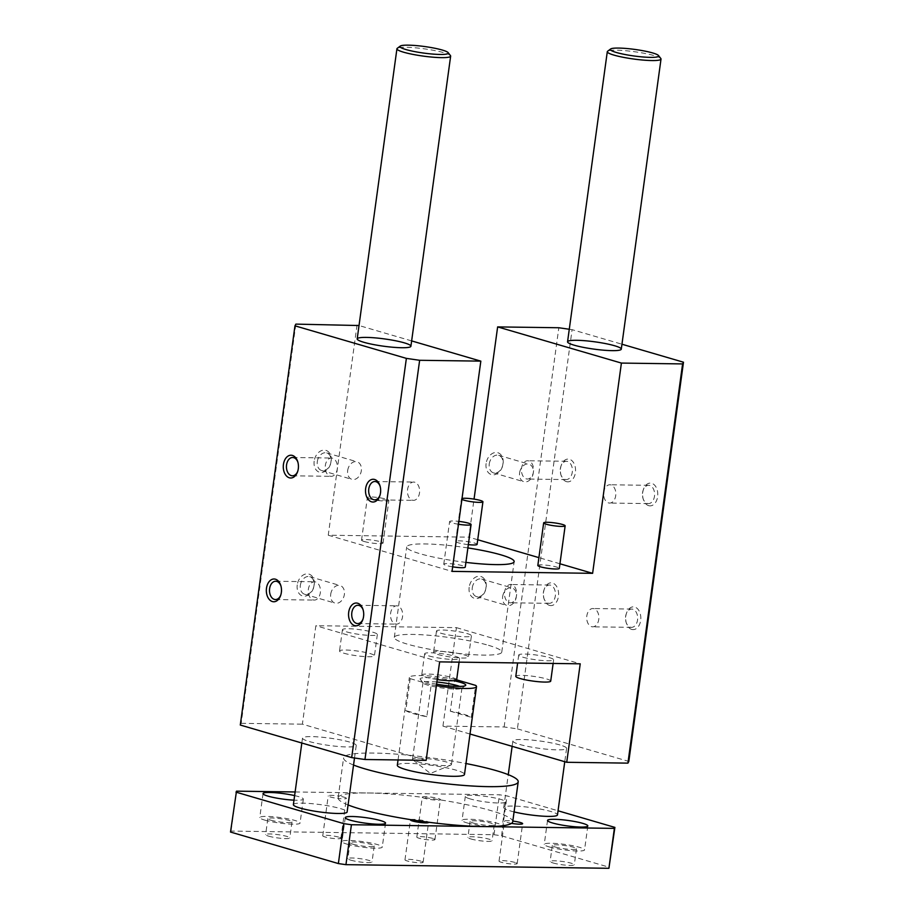 <?xml version="1.0" encoding="UTF-8"?>
<svg xmlns="http://www.w3.org/2000/svg" width="914" height="914" viewBox="0 0 914 914"><rect width="100%" height="100%" fill="white"/><g stroke="black" fill="none" stroke-linecap="round" stroke-linejoin="round"><path stroke-width="0.69" stroke-dasharray="4.57 3.43" d="M648.666 505.659A11.391 7.586 -89.2 0 0 657.452 497.707A11.391 7.586 -89.2 0 0 653.11 483.917A11.391 7.586 -89.2 0 0 643.502 489.241A11.391 7.586 -89.2 0 0 643.365 499.524A11.391 7.586 -89.2 0 0 648.666 505.659M566.452 481.632A11.391 7.586 -89.2 0 0 575.226 473.669A11.391 7.586 -89.2 0 0 570.884 459.891A11.391 7.586 -89.2 0 0 561.287 465.215A11.391 7.586 -89.2 0 0 561.139 475.497A11.391 7.586 -89.2 0 0 566.452 481.632M549.497 605.388A11.391 7.586 -89.2 0 0 558.271 597.436A11.391 7.586 -89.2 0 0 553.941 583.646A11.391 7.586 -89.2 0 0 544.333 588.97A11.391 7.586 -89.2 0 0 544.196 599.253A11.391 7.586 -89.2 0 0 549.497 605.388M631.711 629.415A11.391 7.586 -89.2 0 0 640.497 621.463A11.391 7.586 -89.2 0 0 636.155 607.673A11.391 7.586 -89.2 0 0 626.558 612.997A11.391 7.586 -89.2 0 0 626.41 623.279A11.391 7.586 -89.2 0 0 631.711 629.415M470.013 734.022L442.947 726.116L504.14 726.961L517.404 728.869L572.095 329.657L621.954 344.224M517.404 728.869L628.809 761.419M569.273 329.257L572.095 329.657M504.14 726.961L558.831 327.749M240.291 725.042L241.182 723.328L295.862 324.116M559.962 744.967A27.112 3.667 7.8 0 0 530.52 739.963A27.112 3.667 7.8 0 0 512.868 741.003A27.112 3.667 7.8 0 0 539.237 748.326A27.112 3.667 7.8 0 0 566.589 748.36A27.112 3.667 7.8 0 0 559.962 744.967M349.594 742.054A27.112 3.667 7.8 0 0 320.151 737.061A27.112 3.667 7.8 0 0 302.5 738.101A27.112 3.667 7.8 0 0 328.869 745.413A27.112 3.667 7.8 0 0 356.232 745.458A27.112 3.667 7.8 0 0 349.594 742.054M467.888 547.932A54.223 7.346 7.8 0 0 406.707 546.915A54.223 7.346 7.8 0 0 465.9 562.384M488.487 645.318A54.223 7.346 -172.2 0 1 501.763 652.116A54.223 7.346 -172.2 0 1 447.037 652.036A54.223 7.346 -172.2 0 1 394.311 637.401A54.223 7.346 -172.2 0 1 429.614 635.321A54.223 7.346 -172.2 0 1 488.487 645.318M411.643 340.911L359.019 325.533M364.206 541.499A10.842 1.474 -172.2 0 1 361.544 540.128A10.842 1.474 -172.2 0 1 372.489 540.151A10.842 1.474 -172.2 0 1 383.035 543.076A10.842 1.474 -172.2 0 1 375.974 543.499A10.842 1.474 -172.2 0 1 364.206 541.499M468.334 544.63A10.842 1.474 -172.2 0 1 458.257 542.79A10.842 1.474 -172.2 0 1 455.606 541.431A10.842 1.474 -172.2 0 1 466.551 541.454A10.842 1.474 -172.2 0 1 477.097 544.378M452.647 566.84A10.842 1.474 -172.2 0 1 446.42 565.526A10.842 1.474 -172.2 0 1 443.77 564.167A10.842 1.474 -172.2 0 1 454.715 564.178A10.842 1.474 -172.2 0 1 465.26 567.103M537.832 565.458A10.842 1.474 -172.2 0 1 548.766 565.48A10.842 1.474 -172.2 0 1 559.311 568.405M357.054 324.961L328.252 535.216L468.836 537.158L474.046 499.113M328.252 535.216L452.03 571.387M559.951 563.778L538.894 557.631M477.725 539.751L468.836 537.158M314.176 461.159A11.391 8.352 106.3 0 0 325.601 471.018A11.391 8.352 106.3 0 0 328.252 451.653A11.391 8.352 106.3 0 0 314.176 461.159M486.111 463.535A11.391 8.352 106.3 0 0 497.536 473.395A11.391 8.352 106.3 0 0 500.187 454.029A11.391 8.352 106.3 0 0 486.111 463.535M469.168 587.291A11.391 8.352 106.3 0 0 480.581 597.15A11.391 8.352 106.3 0 0 483.232 577.785A11.391 8.352 106.3 0 0 469.168 587.291M297.233 584.914A11.391 8.352 106.3 0 0 308.646 594.774A11.391 8.352 106.3 0 0 311.297 575.409A11.391 8.352 106.3 0 0 297.233 584.914M442.947 726.116L456.44 627.644L315.856 625.702L302.374 724.174L426.141 760.345M241.182 723.328L302.374 724.174M346.749 631.917A17.629 2.388 7.8 0 0 365.886 635.161A17.629 2.388 7.8 0 0 377.356 634.487A17.629 2.388 7.8 0 0 360.219 629.723A17.629 2.388 7.8 0 0 342.442 629.7A17.629 2.388 7.8 0 0 346.749 631.917M523.025 657.246A17.629 2.388 7.8 0 0 542.162 660.491A17.629 2.388 7.8 0 0 553.633 659.817A17.629 2.388 7.8 0 0 536.495 655.052A17.629 2.388 7.8 0 0 518.718 655.03A17.629 2.388 7.8 0 0 523.025 657.246M440.811 633.208A17.629 2.388 7.8 0 0 459.936 636.464A17.629 2.388 7.8 0 0 471.418 635.79A17.629 2.388 7.8 0 0 454.281 631.026A17.629 2.388 7.8 0 0 436.492 631.003A17.629 2.388 7.8 0 0 440.811 633.208M428.974 655.944A17.629 2.388 7.8 0 0 448.1 659.188A17.629 2.388 7.8 0 0 459.582 658.514A17.629 2.388 7.8 0 0 442.445 653.761A17.629 2.388 7.8 0 0 424.656 653.727A17.629 2.388 7.8 0 0 428.974 655.944M456.44 627.644L580.219 663.815M439.634 661.873L315.856 625.702M412.305 500.187A9.151 6.09 -89.2 0 0 413.414 500.358A9.151 6.09 -89.2 0 0 419.629 491.286A9.151 6.09 -89.2 0 0 413.665 482.055A9.151 6.09 -89.2 0 0 407.484 490.292A9.151 6.09 -89.2 0 0 412.305 500.187M379.95 495.342A9.151 6.09 -89.2 0 0 380.133 494.874A9.151 6.09 -89.2 0 0 380.247 486.614A9.151 6.09 -89.2 0 0 380.075 486.145M330.091 476.16A9.151 6.09 -89.2 0 0 331.188 476.331A9.151 6.09 -89.2 0 0 337.403 467.26A9.151 6.09 -89.2 0 0 331.439 458.028A9.151 6.09 -89.2 0 0 325.258 466.254A9.151 6.09 -89.2 0 0 330.091 476.16M297.736 471.316A9.151 6.09 -89.2 0 0 297.907 470.847A9.151 6.09 -89.2 0 0 298.021 462.587A9.151 6.09 -89.2 0 0 297.861 462.118M313.136 599.915A9.151 6.09 -89.2 0 0 314.233 600.087A9.151 6.09 -89.2 0 0 320.46 591.015A9.151 6.09 -89.2 0 0 314.496 581.784A9.151 6.09 -89.2 0 0 308.304 590.021A9.151 6.09 -89.2 0 0 313.136 599.915M280.781 595.071A9.151 6.09 -89.2 0 0 280.952 594.603A9.151 6.09 -89.2 0 0 281.066 586.342A9.151 6.09 -89.2 0 0 280.906 585.874M395.351 623.942A9.151 6.09 -89.2 0 0 396.459 624.113A9.151 6.09 -89.2 0 0 402.674 615.042A9.151 6.09 -89.2 0 0 396.71 605.811A9.151 6.09 -89.2 0 0 390.529 614.048A9.151 6.09 -89.2 0 0 395.351 623.942M362.995 619.098A9.151 6.09 -89.2 0 0 363.178 618.629A9.151 6.09 -89.2 0 0 363.292 610.369A9.151 6.09 -89.2 0 0 363.132 609.901M608.518 502.906A9.151 6.09 -89.2 0 0 609.615 503.066A9.151 6.09 -89.2 0 0 615.842 494.006A9.151 6.09 -89.2 0 0 609.866 484.774A9.151 6.09 -89.2 0 0 603.686 493A9.151 6.09 -89.2 0 0 608.518 502.906M647.306 503.443A9.151 6.09 -89.2 0 0 648.403 503.603A9.151 6.09 -89.2 0 0 654.618 494.543A9.151 6.09 -89.2 0 0 648.654 485.311A9.151 6.09 -89.2 0 0 643.148 490.247A9.151 6.09 -89.2 0 0 643.033 498.507A9.151 6.09 -89.2 0 0 647.306 503.443M526.293 478.879A9.151 6.09 -89.2 0 0 527.401 479.039A9.151 6.09 -89.2 0 0 533.616 469.979A9.151 6.09 -89.2 0 0 527.652 460.747A9.151 6.09 -89.2 0 0 521.471 468.973A9.151 6.09 -89.2 0 0 526.293 478.879M565.081 479.416A9.151 6.09 -89.2 0 0 566.189 479.576A9.151 6.09 -89.2 0 0 572.404 470.516A9.151 6.09 -89.2 0 0 566.44 461.273A9.151 6.09 -89.2 0 0 560.933 466.22A9.151 6.09 -89.2 0 0 560.819 474.48A9.151 6.09 -89.2 0 0 565.081 479.416M509.338 602.634A9.151 6.09 -89.2 0 0 510.446 602.794A9.151 6.09 -89.2 0 0 516.661 593.734A9.151 6.09 -89.2 0 0 510.698 584.503A9.151 6.09 -89.2 0 0 504.517 592.729A9.151 6.09 -89.2 0 0 509.338 602.634M548.126 603.171A9.151 6.09 -89.2 0 0 549.234 603.331A9.151 6.09 -89.2 0 0 555.449 594.271A9.151 6.09 -89.2 0 0 549.485 585.04A9.151 6.09 -89.2 0 0 543.979 589.976A9.151 6.09 -89.2 0 0 543.864 598.236A9.151 6.09 -89.2 0 0 548.126 603.171M591.564 626.661A9.151 6.09 -89.2 0 0 592.66 626.821A9.151 6.09 -89.2 0 0 598.887 617.761A9.151 6.09 -89.2 0 0 592.923 608.53A9.151 6.09 -89.2 0 0 586.742 616.756A9.151 6.09 -89.2 0 0 591.564 626.661M630.352 627.198A9.151 6.09 -89.2 0 0 631.448 627.358A9.151 6.09 -89.2 0 0 637.675 618.298A9.151 6.09 -89.2 0 0 631.7 609.067A9.151 6.09 -89.2 0 0 626.204 614.002A9.151 6.09 -89.2 0 0 626.09 622.263A9.151 6.09 -89.2 0 0 630.352 627.198M347.674 470.482A9.151 6.718 -73.7 0 1 357.066 461.787A9.151 6.718 -73.7 0 1 360.95 472.458A9.151 6.718 -73.7 0 1 351.936 479.359A9.151 6.718 -73.7 0 1 347.674 470.482M317.307 461.604A9.151 6.718 -73.7 0 1 326.698 452.921A9.151 6.718 -73.7 0 1 330.582 463.581A9.151 6.718 -73.7 0 1 321.568 470.482A9.151 6.718 -73.7 0 1 317.307 461.604M519.609 472.858A9.151 6.718 -73.7 0 1 529 464.175A9.151 6.718 -73.7 0 1 532.885 474.834A9.151 6.718 -73.7 0 1 523.871 481.735A9.151 6.718 -73.7 0 1 519.609 472.858M489.241 463.981A9.151 6.718 -73.7 0 1 498.633 455.298A9.151 6.718 -73.7 0 1 502.517 465.957A9.151 6.718 -73.7 0 1 493.503 472.858A9.151 6.718 -73.7 0 1 489.241 463.981M502.654 596.614A9.151 6.718 -73.7 0 1 512.057 587.931A9.151 6.718 -73.7 0 1 515.93 598.59A9.151 6.718 -73.7 0 1 506.916 605.491A9.151 6.718 -73.7 0 1 502.654 596.614M472.287 587.736A9.151 6.718 -73.7 0 1 481.689 579.053A9.151 6.718 -73.7 0 1 485.563 589.713A9.151 6.718 -73.7 0 1 476.548 596.614A9.151 6.718 -73.7 0 1 472.287 587.736M330.719 594.237A9.151 6.718 -73.7 0 1 340.122 585.543A9.151 6.718 -73.7 0 1 343.995 596.214A9.151 6.718 -73.7 0 1 334.981 603.114A9.151 6.718 -73.7 0 1 330.719 594.237M300.352 585.36A9.151 6.718 -73.7 0 1 309.755 576.677A9.151 6.718 -73.7 0 1 313.628 587.336A9.151 6.718 -73.7 0 1 304.613 594.237A9.151 6.718 -73.7 0 1 300.352 585.36M343.835 653.202A17.629 2.388 7.8 0 0 362.972 656.458A17.629 2.388 7.8 0 0 374.443 655.772A17.629 2.388 7.8 0 0 357.305 651.019A17.629 2.388 7.8 0 0 339.517 650.996A17.629 2.388 7.8 0 0 343.835 653.202M550.719 681.101A17.629 2.388 7.8 0 0 533.582 676.349A17.629 2.388 7.8 0 0 515.804 676.326M437.886 654.504A17.629 2.388 7.8 0 0 457.023 657.749A17.629 2.388 7.8 0 0 468.494 657.075A17.629 2.388 7.8 0 0 451.367 652.322A17.629 2.388 7.8 0 0 433.579 652.299A17.629 2.388 7.8 0 0 437.886 654.504M456.657 679.81A17.629 2.388 7.8 0 0 439.52 675.046A17.629 2.388 7.8 0 0 421.742 675.023A17.629 2.388 7.8 0 0 426.05 677.228A17.629 2.388 7.8 0 0 437.212 679.536M370.033 498.907A10.842 1.474 -172.2 0 1 367.382 497.547A10.842 1.474 -172.2 0 1 378.327 497.57A10.842 1.474 -172.2 0 1 388.873 500.495A10.842 1.474 -172.2 0 1 381.812 500.906A10.842 1.474 -172.2 0 1 370.033 498.907M461.89 499.364A10.842 1.474 -172.2 0 1 461.444 498.85A10.842 1.474 -172.2 0 1 462.016 498.473M458.485 524.259A10.842 1.474 -172.2 0 1 452.259 522.934A10.842 1.474 -172.2 0 1 449.597 521.574A10.842 1.474 -172.2 0 1 458.874 521.38M514.936 862.45A9.151 1.234 7.8 0 0 504.996 860.76A9.151 1.234 7.8 0 0 499.044 861.114A9.151 1.234 7.8 0 0 507.933 863.581A9.151 1.234 7.8 0 0 517.175 863.593A9.151 1.234 7.8 0 0 514.936 862.45M432.71 838.424A9.151 1.234 7.8 0 0 422.771 836.733A9.151 1.234 7.8 0 0 416.818 837.087A9.151 1.234 7.8 0 0 425.718 839.555A9.151 1.234 7.8 0 0 434.95 839.566A9.151 1.234 7.8 0 0 432.71 838.424M338.648 837.121A9.151 1.234 7.8 0 0 328.72 835.43A9.151 1.234 7.8 0 0 322.756 835.784A9.151 1.234 7.8 0 0 331.656 838.252A9.151 1.234 7.8 0 0 340.888 838.264A9.151 1.234 7.8 0 0 338.648 837.121M420.874 861.148A9.151 1.234 7.8 0 0 410.934 859.457A9.151 1.234 7.8 0 0 404.982 859.811A9.151 1.234 7.8 0 0 413.882 862.279A9.151 1.234 7.8 0 0 423.113 862.29A9.151 1.234 7.8 0 0 420.874 861.148M350.839 860.177A12.202 1.657 7.8 0 0 364.08 862.428A12.202 1.657 7.8 0 0 372.021 861.959A12.202 1.657 7.8 0 0 360.162 858.669A12.202 1.657 7.8 0 0 347.846 858.646A12.202 1.657 7.8 0 0 350.839 860.177M470.893 838.949A12.202 1.657 7.8 0 0 484.134 841.2A12.202 1.657 7.8 0 0 492.075 840.731A12.202 1.657 7.8 0 0 480.216 837.43A12.202 1.657 7.8 0 0 467.899 837.418A12.202 1.657 7.8 0 0 470.893 838.949M553.107 862.976A12.202 1.657 7.8 0 0 566.36 865.227A12.202 1.657 7.8 0 0 574.3 864.758A12.202 1.657 7.8 0 0 562.441 861.468A12.202 1.657 7.8 0 0 550.125 861.445A12.202 1.657 7.8 0 0 553.107 862.976M268.613 836.15A12.202 1.657 7.8 0 0 281.866 838.401A12.202 1.657 7.8 0 0 289.807 837.932A12.202 1.657 7.8 0 0 277.936 834.642A12.202 1.657 7.8 0 0 265.631 834.619A12.202 1.657 7.8 0 0 268.613 836.15M230.511 832.048L231.025 831.077L493.983 834.711L501.558 835.807L609.421 867.317M294.628 795.603A20.337 2.753 -172.2 0 1 303.334 799.11A20.337 2.753 -172.2 0 1 294 800.15M293.383 804.628A27.112 3.667 -172.2 0 1 311.046 803.589A27.112 3.667 -172.2 0 1 340.476 808.593A27.112 3.667 -172.2 0 1 347.114 811.986M348.074 804.948A88.121 11.939 -172.2 0 1 338.169 798.47A9.151 1.234 -172.2 0 1 328.229 795.866A9.151 1.234 -172.2 0 1 339.368 796.163A88.121 11.939 -172.2 0 1 367.965 792.975L499.444 794.792L507.03 795.877L558.043 810.787M295.119 791.97L367.965 792.975A88.121 11.939 -172.2 0 1 422.325 797.316A9.151 1.234 -172.2 0 1 422.291 797.157A9.151 1.234 -172.2 0 1 428.243 796.814A9.151 1.234 -172.2 0 1 438.183 798.493A9.151 1.234 -172.2 0 1 440.422 799.647A9.151 1.234 -172.2 0 1 440.182 799.876A9.151 1.234 -172.2 0 1 430.745 799.567A9.151 1.234 -172.2 0 1 422.325 797.316A88.121 11.939 -172.2 0 1 440.182 799.876A88.121 11.939 -172.2 0 1 491.172 810.672A88.121 11.939 -172.2 0 1 512.697 821.069A9.151 1.234 -172.2 0 1 512.823 821.08M501.558 835.807L507.03 795.877M493.983 834.711L499.444 794.792M231.025 831.077L236.486 791.158M511.497 823.365A9.151 1.234 -172.2 0 1 504.505 821.183A9.151 1.234 -172.2 0 1 512.697 821.069A88.121 11.939 -172.2 0 1 512.731 821.72M344.121 797.191A9.151 1.234 -172.2 0 1 346.36 798.345A9.151 1.234 -172.2 0 1 338.169 798.47A88.121 11.939 -172.2 0 1 338.134 797.808A88.121 11.939 -172.2 0 1 339.368 796.163A9.151 1.234 -172.2 0 1 344.121 797.191M410.683 819.652A9.151 1.234 -172.2 0 1 417.332 819.618A9.151 1.234 -172.2 0 1 426.347 821.229A9.151 1.234 -172.2 0 1 428.54 822.223M353.021 844.205A12.202 1.657 7.8 0 0 366.274 846.455A12.202 1.657 7.8 0 0 374.214 845.987A12.202 1.657 7.8 0 0 362.344 842.697A12.202 1.657 7.8 0 0 350.039 842.674A12.202 1.657 7.8 0 0 353.021 844.205M346.954 844.125A20.337 2.753 7.8 0 0 369.028 847.872A20.337 2.753 7.8 0 0 382.269 847.095A20.337 2.753 7.8 0 0 362.504 841.6A20.337 2.753 7.8 0 0 341.973 841.577A20.337 2.753 7.8 0 0 346.954 844.125M473.075 822.977A12.202 1.657 7.8 0 0 486.328 825.228A12.202 1.657 7.8 0 0 494.268 824.759A12.202 1.657 7.8 0 0 482.409 821.469A12.202 1.657 7.8 0 0 470.093 821.446A12.202 1.657 7.8 0 0 473.075 822.977M467.008 822.897A20.337 2.753 7.8 0 0 489.093 826.644A20.337 2.753 7.8 0 0 502.323 825.868A20.337 2.753 7.8 0 0 482.558 820.372A20.337 2.753 7.8 0 0 462.038 820.349A20.337 2.753 7.8 0 0 467.008 822.897M470.287 798.939A20.337 2.753 -172.2 0 1 465.317 796.391A20.337 2.753 -172.2 0 1 485.837 796.425A20.337 2.753 -172.2 0 1 505.602 801.909A20.337 2.753 -172.2 0 1 492.372 802.686A20.337 2.753 -172.2 0 1 470.287 798.939M555.301 847.004A12.202 1.657 7.8 0 0 568.542 849.255A12.202 1.657 7.8 0 0 576.483 848.786A12.202 1.657 7.8 0 0 564.624 845.496A12.202 1.657 7.8 0 0 552.307 845.473A12.202 1.657 7.8 0 0 555.301 847.004M549.234 846.924A20.337 2.753 7.8 0 0 571.307 850.671A20.337 2.753 7.8 0 0 584.549 849.894A20.337 2.753 7.8 0 0 564.772 844.399A20.337 2.753 7.8 0 0 544.253 844.376A20.337 2.753 7.8 0 0 549.234 846.924M270.807 820.178A12.202 1.657 7.8 0 0 284.048 822.429A12.202 1.657 7.8 0 0 291.989 821.96A12.202 1.657 7.8 0 0 280.13 818.67A12.202 1.657 7.8 0 0 267.813 818.647A12.202 1.657 7.8 0 0 270.807 820.178M264.729 820.098A20.337 2.753 7.8 0 0 286.813 823.845A20.337 2.753 7.8 0 0 300.055 823.068A20.337 2.753 7.8 0 0 280.278 817.573A20.337 2.753 7.8 0 0 259.759 817.55A20.337 2.753 7.8 0 0 264.729 820.098M514.079 811.918A27.112 3.667 -172.2 0 1 503.751 807.542A27.112 3.667 -172.2 0 1 521.403 806.502A27.112 3.667 -172.2 0 1 550.845 811.506A27.112 3.667 -172.2 0 1 557.483 814.9M397.327 765.246A33.887 4.593 -172.2 0 1 419.389 763.944A33.887 4.593 -172.2 0 1 456.189 770.194A33.887 4.593 -172.2 0 1 464.483 774.444M353.547 765.029A88.121 11.939 -172.2 0 1 343.595 757.889A88.121 11.939 -172.2 0 1 465.98 763.533M436.572 684.186A23.044 3.119 -172.2 0 1 425.741 681.775A23.044 3.119 -172.2 0 1 420.257 679.342A23.044 3.119 -172.2 0 1 430.083 677.685A23.044 3.119 -172.2 0 1 453.767 680.702M456.657 679.833L454.681 679.262L450.305 711.195A33.887 4.593 -172.2 0 1 463.844 714.302A33.887 4.593 -172.2 0 1 471.304 717.33L475.68 685.397M410.18 678.645L431.18 684.78L426.804 716.713A33.887 4.593 -172.2 0 1 405.805 710.578L410.18 678.645A33.887 4.593 -172.2 0 1 409.358 677.423A33.887 4.593 -172.2 0 1 454.681 679.262M436.366 685.683A33.887 4.593 -172.2 0 1 431.18 684.78M426.804 716.713L405.805 710.578M450.305 711.195L471.304 717.33M417.332 761.659A19.651 2.662 7.8 0 0 436.538 765.087A19.651 2.662 7.8 0 0 450.876 765.064A19.651 2.662 7.8 0 0 451.47 764.527A19.651 2.662 7.8 0 0 432.356 759.226A19.651 2.662 7.8 0 0 412.522 759.191A19.651 2.662 7.8 0 0 412.945 759.865A19.651 2.662 7.8 0 0 417.332 761.659M436.869 682.015A19.651 2.662 7.8 0 0 422.999 682.678A19.651 2.662 7.8 0 0 423.136 683.066A19.651 2.662 7.8 0 0 427.809 685.146A19.651 2.662 7.8 0 0 447.883 688.653A19.651 2.662 7.8 0 0 461.719 688.345A19.651 2.662 7.8 0 0 461.947 688.014A19.651 2.662 7.8 0 0 459.719 686.414M660.833 58.53A27.112 3.667 7.8 0 0 654.378 55.663A27.112 3.667 7.8 0 0 626.696 50.818A27.112 3.667 7.8 0 0 607.616 51.241M450.465 55.617A27.112 3.667 7.8 0 0 444.01 52.749A27.112 3.667 7.8 0 0 416.327 47.905A27.112 3.667 7.8 0 0 397.247 48.328M566.589 748.36L564.761 761.716M512.868 741.003L512.137 746.338M356.232 745.458L354.506 757.992M302.5 738.101L301.826 743.025M501.763 652.116L514.159 561.63M394.311 637.401L406.707 546.915M374.626 499.821L413.414 500.358M374.877 481.518L413.665 482.055M380.247 486.614L379.916 485.597M380.133 494.874L379.778 495.879M292.4 475.794L331.188 476.331M292.651 457.491L331.439 458.028M298.021 462.587L297.701 461.57M297.907 470.847L297.553 471.853M275.445 599.55L314.233 600.087M275.708 581.247L314.496 581.784M281.066 586.342L280.747 585.326M280.952 594.603L280.598 595.608M357.671 623.577L396.459 624.113M357.922 605.274L396.71 605.811M363.292 610.369L362.961 609.352M363.178 618.629L362.824 619.635M648.654 485.311L609.866 484.774M648.403 503.603L609.615 503.066M643.033 498.507L643.365 499.524M643.148 490.247L643.502 489.241M566.44 461.273L527.652 460.747M566.189 479.576L527.401 479.039M560.819 474.48L561.139 475.497M560.933 466.22L561.287 465.215M549.485 585.04L510.698 584.503M549.234 603.331L510.446 602.794M543.864 598.236L544.196 599.253M543.979 589.976L544.333 588.97M631.7 609.067L592.923 608.53M631.448 627.358L592.66 626.821M626.09 622.263L626.41 623.279M626.204 614.002L626.558 612.997M321.568 470.482L351.936 479.359M326.698 452.921L357.066 461.787M493.503 472.858L523.871 481.735M498.633 455.298L529 464.175M476.548 596.614L506.916 605.491M481.689 579.053L512.057 587.931M304.613 594.237L334.981 603.114M309.755 576.677L340.122 585.543M342.442 629.7L339.517 650.996M377.356 634.487L374.443 655.772M518.718 655.03L517.632 662.947M553.633 659.817L553.141 663.438M436.492 631.003L433.579 652.299M471.418 635.79L468.494 657.075M424.656 653.727L421.742 675.023M459.582 658.514L459.079 662.136M383.035 543.076L388.873 500.495M361.544 540.128L367.382 497.547M455.606 541.431L461.444 498.85M443.77 564.167L449.597 521.574M517.175 863.593L522.637 823.674M499.044 861.114L504.505 821.183M434.95 839.566L440.422 799.647M416.818 837.087L422.291 797.157M340.888 838.264L346.36 798.345M322.756 835.784L328.229 795.866M423.113 862.29L428.586 822.371M404.982 859.811L410.443 819.892M350.039 842.674L347.846 858.646M374.214 845.987L372.021 861.959M345.264 817.619L341.973 841.577M385.548 823.137L382.269 847.095M470.093 821.446L467.899 837.418M494.268 824.759L492.075 840.731M465.317 796.391L462.038 820.349M505.602 801.909L502.323 825.868M552.307 845.473L550.125 861.445M576.483 848.786L574.3 864.758M547.532 820.418L544.253 844.376M587.828 825.936L584.549 849.894M267.813 818.647L265.631 834.619M291.989 821.96L289.807 837.932M263.038 793.592L259.759 817.55M303.334 799.11L300.055 823.068M338.134 797.808L343.595 757.889M398.047 759.957L409.358 677.423M422.999 682.678L412.522 759.191M461.947 688.014L451.47 764.527M461.719 688.345L465.489 685.534M423.136 683.066L420.257 679.342M412.945 759.865L430.403 773.45L450.876 765.064M503.751 807.542L508.264 774.661"/><path stroke-width="1.37" d="M682.598 363.921L627.918 763.133L628.809 761.419L683.489 362.207L682.598 363.921L621.406 363.075L592.615 573.329L452.03 571.387L480.833 361.133L419.64 360.287L406.376 358.379L294.971 325.83L295.862 324.116L359.019 325.533M621.954 344.224L683.489 362.207M474.046 499.113L497.639 326.904L558.831 327.749L569.273 329.257M627.918 763.133L566.726 762.287L580.219 663.815L439.634 661.873L426.141 760.345L364.96 759.5L351.684 757.592L240.291 725.042L294.971 325.83M371.552 501.82A11.391 7.586 90.8 0 1 367.108 483.735A11.391 7.586 90.8 0 1 379.916 485.597A11.391 7.586 90.8 0 1 379.778 495.879A11.391 7.586 90.8 0 1 371.552 501.82M289.327 477.793A11.391 7.586 90.8 0 1 284.882 459.708A11.391 7.586 90.8 0 1 297.701 461.57A11.391 7.586 90.8 0 1 297.553 471.853A11.391 7.586 90.8 0 1 289.327 477.793M272.372 601.549A11.391 7.586 90.8 0 1 267.939 583.463A11.391 7.586 90.8 0 1 280.747 585.326A11.391 7.586 90.8 0 1 280.598 595.608A11.391 7.586 90.8 0 1 272.372 601.549M354.598 625.576A11.391 7.586 90.8 0 1 350.153 607.49A11.391 7.586 90.8 0 1 362.961 609.352A11.391 7.586 90.8 0 1 362.824 619.635A11.391 7.586 90.8 0 1 354.598 625.576M351.684 757.592L406.376 358.379M364.96 759.5L419.64 360.287M614.642 345.755A27.112 3.667 -172.2 0 1 621.28 349.148A27.112 3.667 -172.2 0 1 593.917 349.114A27.112 3.667 -172.2 0 1 567.56 341.79A27.112 3.667 -172.2 0 1 585.211 340.751A27.112 3.667 -172.2 0 1 614.642 345.755M404.274 342.841A27.112 3.667 -172.2 0 1 410.912 346.246A27.112 3.667 -172.2 0 1 383.549 346.2A27.112 3.667 -172.2 0 1 357.191 338.888A27.112 3.667 -172.2 0 1 374.843 337.849A27.112 3.667 -172.2 0 1 404.274 342.841M465.9 562.384A54.223 7.346 7.8 0 0 514.159 561.63A54.223 7.346 7.8 0 0 500.883 554.832A54.223 7.346 7.8 0 0 467.888 547.932M497.639 326.904L621.406 363.075M480.833 361.133L411.643 340.911M462.016 498.473A10.842 1.474 -172.2 0 1 474.046 499.113A10.842 1.474 -172.2 0 1 482.923 501.797L477.097 544.378A10.842 1.474 -172.2 0 1 468.334 544.63M458.874 521.38A10.842 1.474 -172.2 0 1 471.087 524.522L465.26 567.103A10.842 1.474 -172.2 0 1 452.647 566.84M565.149 525.824L559.311 568.405A10.842 1.474 -172.2 0 1 552.25 568.828A10.842 1.474 -172.2 0 1 540.482 566.817A10.842 1.474 -172.2 0 1 537.832 565.458L543.659 522.877A10.842 1.474 -172.2 0 1 554.604 522.899A10.842 1.474 -172.2 0 1 565.149 525.824A10.842 1.474 -172.2 0 1 558.088 526.236A10.842 1.474 -172.2 0 1 546.309 524.236A10.842 1.474 -172.2 0 1 543.659 522.877M592.615 573.329L559.951 563.778M538.894 557.631L477.725 539.751M566.726 762.287L470.013 734.022M380.075 486.145A9.151 6.09 -89.2 0 0 374.877 481.518A9.151 6.09 -89.2 0 0 368.696 489.755A9.151 6.09 -89.2 0 0 373.518 499.65A9.151 6.09 -89.2 0 0 374.626 499.821A9.151 6.09 -89.2 0 0 379.95 495.342M297.861 462.118A9.151 6.09 -89.2 0 0 292.651 457.491A9.151 6.09 -89.2 0 0 286.47 465.729A9.151 6.09 -89.2 0 0 291.303 475.623A9.151 6.09 -89.2 0 0 292.4 475.794A9.151 6.09 -89.2 0 0 297.736 471.316M280.906 585.874A9.151 6.09 -89.2 0 0 275.708 581.247A9.151 6.09 -89.2 0 0 269.527 589.484A9.151 6.09 -89.2 0 0 274.349 599.378A9.151 6.09 -89.2 0 0 275.445 599.55A9.151 6.09 -89.2 0 0 280.781 595.071M363.132 609.901A9.151 6.09 -89.2 0 0 357.922 605.274A9.151 6.09 -89.2 0 0 351.741 613.511A9.151 6.09 -89.2 0 0 356.563 623.405A9.151 6.09 -89.2 0 0 357.671 623.577A9.151 6.09 -89.2 0 0 362.995 619.098M517.632 662.947L515.804 676.326A17.629 2.388 7.8 0 0 520.112 678.531A17.629 2.388 7.8 0 0 539.249 681.787A17.629 2.388 7.8 0 0 550.719 681.101L553.141 663.438M437.212 679.536A17.629 2.388 7.8 0 0 456.657 679.81L459.079 662.136M482.923 501.797A10.842 1.474 -172.2 0 1 475.863 502.209A10.842 1.474 -172.2 0 1 464.095 500.209A10.842 1.474 -172.2 0 1 461.89 499.364M471.087 524.522A10.842 1.474 -172.2 0 1 458.485 524.259M558.043 810.787L614.894 827.399L608.907 868.3L345.949 864.667L338.374 863.57L230.511 832.048L236.486 791.158L295.119 791.97M350.233 820.166A20.337 2.753 -172.2 0 1 345.264 817.619A20.337 2.753 -172.2 0 1 365.783 817.653A20.337 2.753 -172.2 0 1 385.548 823.137A20.337 2.753 -172.2 0 1 372.318 823.925A20.337 2.753 -172.2 0 1 350.233 820.166M294 800.15A20.337 2.753 -172.2 0 1 268.019 796.14A20.337 2.753 -172.2 0 1 263.038 793.592A20.337 2.753 -172.2 0 1 273.983 792.644A20.337 2.753 -172.2 0 1 294.628 795.603M354.506 757.992L347.114 811.986A27.112 3.667 -172.2 0 1 319.751 811.952A27.112 3.667 -172.2 0 1 293.383 804.628L301.826 743.025M614.894 827.399L614.379 828.381L351.422 824.736L343.835 823.651L235.983 792.13M512.823 821.08A9.151 1.234 -172.2 0 1 520.397 822.52A9.151 1.234 -172.2 0 1 522.637 823.674A9.151 1.234 -172.2 0 1 511.497 823.365A88.121 11.939 -172.2 0 1 482.9 826.564A88.121 11.939 -172.2 0 1 428.54 822.223A9.151 1.234 -172.2 0 1 428.586 822.371A9.151 1.234 -172.2 0 1 419.343 822.36A9.151 1.234 -172.2 0 1 410.443 819.892A9.151 1.234 -172.2 0 1 410.683 819.652A88.121 11.939 -172.2 0 1 348.074 804.948M608.907 868.3L614.379 828.381M338.374 863.57L343.835 823.651M345.949 864.667L351.422 824.736M552.513 822.966A20.337 2.753 -172.2 0 1 547.532 820.418A20.337 2.753 -172.2 0 1 568.051 820.452A20.337 2.753 -172.2 0 1 587.828 825.936A20.337 2.753 -172.2 0 1 574.586 826.724A20.337 2.753 -172.2 0 1 552.513 822.966M564.761 761.716L557.483 814.9A27.112 3.667 -172.2 0 1 542.173 816.122A27.112 3.667 -172.2 0 1 514.079 811.918M456.657 679.833L475.68 685.397A33.887 4.593 -172.2 0 1 476.514 686.62L464.483 774.444A33.887 4.593 -172.2 0 1 430.277 774.398A33.887 4.593 -172.2 0 1 397.327 765.246L398.047 759.957M465.98 763.533A88.121 11.939 -172.2 0 1 496.645 770.753A88.121 11.939 -172.2 0 1 518.204 781.801A88.121 11.939 -172.2 0 1 450.968 784.269A88.121 11.939 -172.2 0 1 353.547 765.029M428.54 822.223A88.121 11.939 -172.2 0 1 410.683 819.652M518.204 781.801L512.731 821.72A88.121 11.939 -172.2 0 1 511.497 823.365M453.767 680.702A23.044 3.119 -172.2 0 1 465.489 685.534A23.044 3.119 -172.2 0 1 436.572 684.186M476.514 686.62A33.887 4.593 -172.2 0 1 436.366 685.683M459.719 686.414A19.651 2.662 7.8 0 0 436.869 682.015M652.722 52.966A24.404 3.302 -172.2 0 1 658.526 55.548A24.404 3.302 -172.2 0 1 634.065 55.994A24.404 3.302 -172.2 0 1 610.632 48.99A24.404 3.302 -172.2 0 1 627.804 48.613A24.404 3.302 -172.2 0 1 652.722 52.966M610.632 48.99L607.616 51.241A27.112 3.667 7.8 0 0 607.296 51.698A27.112 3.667 7.8 0 0 633.653 59.022A27.112 3.667 7.8 0 0 661.016 59.056A27.112 3.667 7.8 0 0 660.833 58.53L658.526 55.548M442.353 50.064A24.404 3.302 -172.2 0 1 448.157 52.635A24.404 3.302 -172.2 0 1 423.708 53.081A24.404 3.302 -172.2 0 1 400.263 46.077A24.404 3.302 -172.2 0 1 417.435 45.7A24.404 3.302 -172.2 0 1 442.353 50.064M400.263 46.077L397.247 48.328A27.112 3.667 7.8 0 0 396.927 48.785A27.112 3.667 7.8 0 0 423.285 56.108A27.112 3.667 7.8 0 0 450.648 56.142A27.112 3.667 7.8 0 0 450.465 55.617L448.157 52.635M621.28 349.148L661.016 59.056M508.264 774.661L512.137 746.338M567.56 341.79L607.296 51.698M410.912 346.246L450.648 56.142M357.191 338.888L396.927 48.785"/></g></svg>
